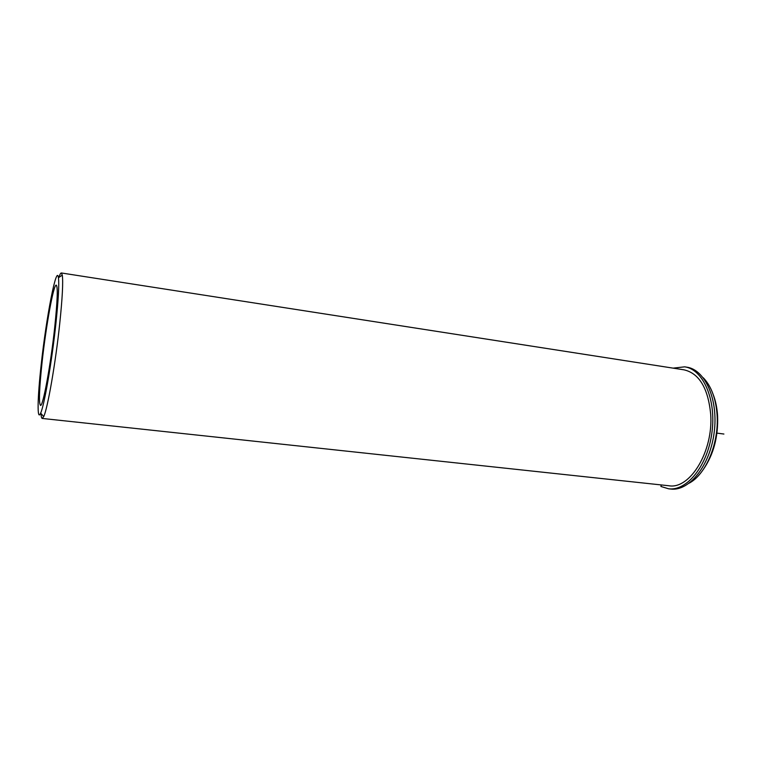 <?xml version="1.0" encoding="UTF-8"?>
<svg xmlns="http://www.w3.org/2000/svg" width="762" height="762" viewBox="0 0 762 762"><rect width="100%" height="100%" fill="white"/><g stroke="black" fill="none" stroke-linecap="round" stroke-linejoin="round"><path stroke-width="1.14" d="M42.139 361.721C39.272 388.506 38.71 403.06 40.453 405.374C42.843 407.394 50.711 365.055 54.74 327.079C57.474 300.628 57.979 286.645 56.255 285.131C53.588 284.007 46.044 325.755 42.139 361.721M40.996 413.49C41.177 416.681 41.596 418.338 42.234 418.443L668.807 485.746C690.01 489.661 713.594 451.18 710.67 413.995C708.069 388.096 699.192 373.37 684.038 369.837L61.351 272.967C60.703 272.901 59.884 274.396 58.884 277.435M689.372 483.079L690.239 482.556C706.593 473.059 719.071 442.398 717.09 414.89C715.909 398.936 711.518 386.791 703.926 378.466L703.212 377.733M703.336 469.44C713.603 454.552 718.356 436.674 717.594 415.804C717.09 407.937 715.623 400.841 713.184 394.516M42.234 418.443L43.701 416.595C47.539 409.032 55.569 363.103 59.741 323.517C62.379 298.171 63.227 282.035 62.294 275.13L61.351 272.967M55.845 324.05C58.398 299.837 59.265 284.388 58.445 277.73C56.626 263.595 46.311 317.192 41.243 364.198C37.462 397.745 36.919 422.024 40.653 413.09C44.234 405.727 51.826 361.845 55.845 324.05M657.787 484.565L660.397 484.842M673.084 368.141L684.667 366.836C703.021 369.246 716.413 399.383 711.946 432.464C707.717 465.572 686.981 491.233 668.636 488.804L660.911 486.47L661.302 484.946M684.667 366.836L686.772 367.17C705.164 369.58 718.604 399.698 714.137 432.749C709.908 465.83 689.143 491.461 670.76 489.033L668.636 488.804M716.956 433.121L723.9 434.035M58.445 277.73L62.294 275.13M40.653 413.09L43.701 416.595"/></g></svg>
